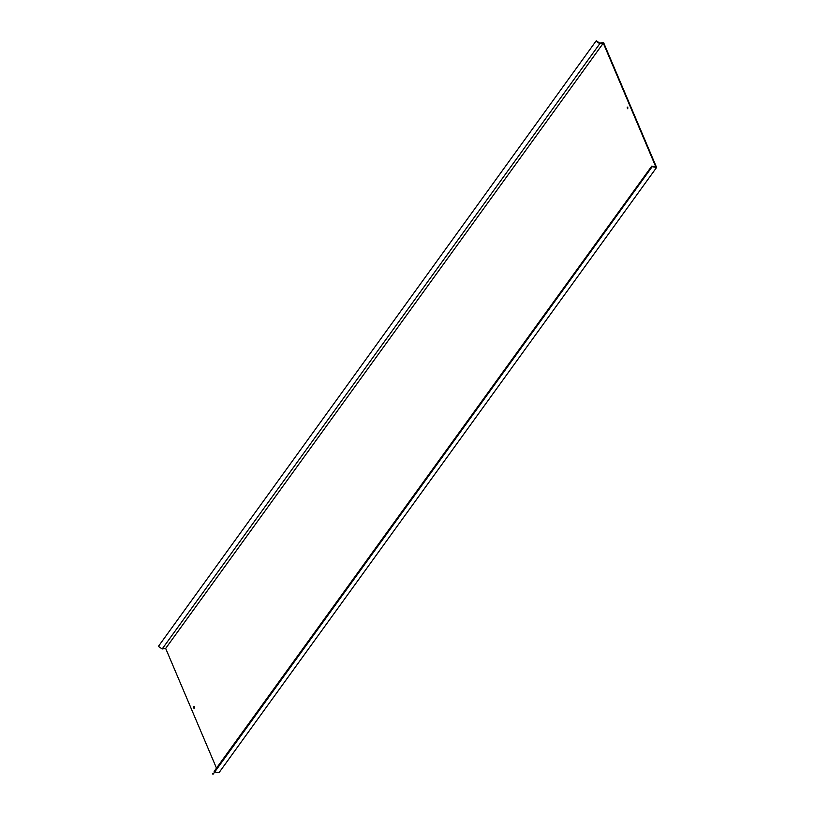 <?xml version="1.0" encoding="UTF-8"?>
<svg xmlns="http://www.w3.org/2000/svg" width="815" height="815" viewBox="0 0 815 815"><rect width="100%" height="100%" fill="white"/><g stroke="black" fill="none" stroke-linecap="round" stroke-linejoin="round"><path stroke-width="1.22" d="M194.214 708.204L194.255 706.697M193.664 706.737L193.95 708.337L193.664 706.737M627.754 108.589L627.795 107.081M627.204 107.122L627.479 108.721L627.204 107.122M214.131 771.398L651.755 166.128L214.131 771.398M596.254 40.75L158.405 646.377L596.254 40.75L599.738 43.154L603.579 42.563L656.595 167.462L652.173 166.678L213.061 774.25L212.532 773.883M650.686 168.98L650.146 168.613M656.595 167.462L218.97 772.732L214.702 771.978M158.405 646.377L162.165 648.974L165.669 648.424L216.484 768.138M596.03 41.107L599.789 43.704L162.165 648.974M599.789 43.704L603.294 43.154L165.669 648.424M603.294 43.154L655.8 166.841L651.755 166.128"/></g></svg>
